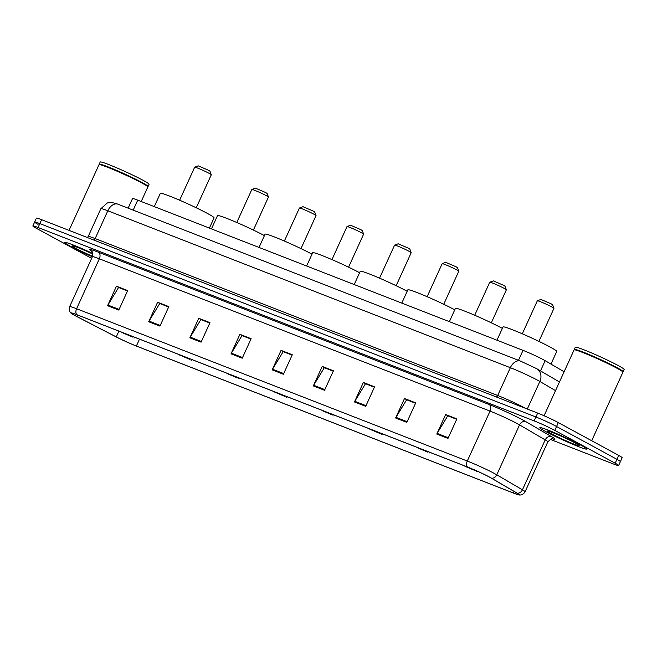 <?xml version="1.0" encoding="UTF-8"?>
<svg xmlns="http://www.w3.org/2000/svg" width="657" height="657" viewBox="0 0 657 657"><rect width="100%" height="100%" fill="white"/><g stroke="black" fill="none" stroke-linecap="round" stroke-linejoin="round"><path stroke-width="0.99" d="M128.156 208.146L132.5 198.603A16.105 1.01 24.5 0 1 137.724 200.155L523.029 350.362A16.105 1.01 24.5 0 1 545.154 360.693L564.117 371.772M550.213 439.352L613.392 463.982A16.105 1.01 -155.5 0 0 618.607 465.534L622.163 457.732A16.105 1.01 -155.5 0 0 618.73 455.424L558.327 422.591A16.105 1.01 -155.5 0 0 537.672 413.081L41.629 219.701A16.105 1.01 -155.5 0 0 36.406 218.157L34.624 222.058A16.105 1.01 -155.5 0 0 38.065 224.357M618.607 465.534A16.105 1.01 -155.5 0 0 615.174 463.226L554.779 430.392A16.105 1.01 -155.5 0 0 534.116 420.882L38.073 227.503L39.847 223.602A16.105 1.01 -155.5 0 0 34.624 222.058A16.105 1.01 -155.5 0 1 39.847 223.602L535.89 416.981L39.847 223.602L41.629 219.701M554.779 430.392L556.553 426.492A16.105 1.01 -155.5 0 0 535.89 416.981A16.105 1.01 -155.5 0 1 556.553 426.492L616.956 459.325L556.553 426.492L558.327 422.591M620.389 461.633A16.105 1.01 -155.5 0 0 616.956 459.325A16.105 1.01 -155.5 0 1 620.389 461.633M70.225 246.137A25.771 1.618 -155.5 0 0 92.358 256.78A25.771 1.618 -155.5 0 1 70.225 246.137A25.771 1.618 -155.5 0 1 64.731 242.449A25.771 1.618 -155.5 0 0 70.225 246.137M545.318 431.345A25.771 1.618 -155.5 0 0 570.999 443.532A25.771 1.618 -155.5 0 0 586.726 449.035A25.771 1.618 -155.5 0 0 581.231 445.347A25.771 1.618 -155.5 0 0 555.559 433.168A25.771 1.618 -155.5 0 0 539.824 427.658A25.771 1.618 -155.5 0 0 545.318 431.345A25.771 1.618 -155.5 0 0 570.999 443.532A25.771 1.618 -155.5 0 0 586.726 449.035A25.771 1.618 -155.5 0 0 581.231 445.347A25.771 1.618 -155.5 0 0 555.559 433.168A25.771 1.618 -155.5 0 0 539.824 427.658A25.771 1.618 -155.5 0 0 545.318 431.345M75.062 315.582A17.181 1.076 24.5 0 1 71.399 313.126A17.181 1.076 24.5 0 1 76.968 314.777L467.669 467.094A17.181 1.076 24.5 0 1 491.272 478.107L516.928 493.103A17.181 1.076 24.5 0 1 519.03 494.68A17.181 1.076 24.5 0 1 513.462 493.029L136.377 346.025A17.181 1.076 24.5 0 1 116.264 336.91L76.992 316.608A17.181 1.076 24.5 0 1 75.062 315.582M74.767 315.467A17.608 1.109 -155.5 0 0 76.746 316.518L116.018 336.819A17.608 1.109 -155.5 0 0 136.623 346.165L513.708 493.169A17.608 1.109 -155.5 0 0 518.94 494.91A17.608 1.109 -155.5 0 0 517.273 493.243L491.608 478.247A17.608 1.109 -155.5 0 0 467.423 466.955L76.721 314.646A17.608 1.109 -155.5 0 0 71.293 313.34A17.608 1.109 -155.5 0 0 74.767 315.467M447.992 438.416L456.878 418.911L445.66 414.534L436.774 434.039L447.992 438.416M456.705 419.297L447.778 415.815L437.119 433.382A4.295 2.85 111.3 0 0 436.774 434.039M448.148 415.955L445.66 414.534M406.839 422.377L415.733 402.872L404.507 398.495L395.621 418L406.839 422.377M415.561 403.25L406.634 399.776L395.966 417.343A4.295 2.85 111.3 0 0 395.621 418M407.003 399.916L404.507 398.495M365.694 406.33L374.58 386.825L363.362 382.456L354.468 401.961L365.694 406.33M374.408 387.211L365.481 383.729L354.813 401.304A4.295 2.85 111.3 0 0 354.468 401.961M365.85 383.877L363.362 382.456M324.542 390.291L333.428 370.786L322.209 366.409L313.323 385.914L324.542 390.291M333.255 371.164L324.328 367.69L313.668 385.257A4.295 2.85 111.3 0 0 313.323 385.914M324.698 367.83L322.209 366.409M118.794 310.079L127.68 290.575L116.461 286.197L107.567 305.702L118.794 310.079M127.507 290.961L118.58 287.479L107.92 305.045A4.295 2.85 111.3 0 0 107.567 305.702M118.95 287.618L116.461 286.197M159.938 326.118L168.833 306.614L157.606 302.245L148.72 321.749L159.938 326.118M168.66 307L159.733 303.518L149.065 321.092A4.295 2.85 111.3 0 0 148.72 321.749M160.103 303.665L157.606 302.245M201.091 342.166L209.977 322.661L198.759 318.284L189.873 337.788L201.091 342.166M209.805 323.039L200.886 319.565L190.218 337.131A4.295 2.85 111.3 0 0 189.873 337.788M201.247 319.704L198.759 318.284M242.244 358.205L251.13 338.7L239.912 334.323L231.018 353.827L242.244 358.205M250.958 339.086L242.031 335.604L231.371 353.17A4.295 2.85 111.3 0 0 231.018 353.827M242.4 335.752L239.912 334.323M283.389 374.252L292.283 354.747L281.056 350.37L272.17 369.875L283.389 374.252M292.11 355.125L283.183 351.643L272.515 369.218A4.295 2.85 111.3 0 0 272.17 369.875M283.553 351.791L281.056 350.37M92.736 253.462A25.771 1.618 -155.5 0 0 64.731 242.449A25.771 1.618 -155.5 0 1 92.736 253.462M38.073 227.503A16.105 1.01 -155.5 0 0 32.85 225.959A16.105 1.01 -155.5 0 0 36.283 228.258L91.643 258.357M365.875 383.819L374.433 387.154M407.028 399.858L415.585 403.201M448.173 415.906L456.73 419.24M242.425 335.694L250.982 339.028M201.272 319.655L209.829 322.989M160.127 303.608L168.685 306.942M118.974 287.569L127.532 290.903M324.722 367.78L333.28 371.115M283.578 351.733L292.135 355.076M141.214 201.51L147.833 186.982A26.847 1.684 -155.5 0 0 147.825 186.867A26.847 1.684 -155.5 0 0 142.109 183.139A26.847 1.684 -155.5 0 0 116.092 170.771A26.847 1.684 -155.5 0 0 99.067 164.644A26.847 1.684 -155.5 0 0 98.977 164.718L69.042 230.393M147.825 186.867L147.694 186.514A26.576 1.667 -155.5 0 0 142.035 182.827A26.576 1.667 -155.5 0 0 116.273 170.574A26.576 1.667 -155.5 0 0 99.421 164.513L99.067 164.644M147.743 186.645L147.965 186.572A26.847 1.684 -155.5 0 0 148.055 186.498A26.847 1.684 -155.5 0 0 142.331 182.654A26.847 1.684 -155.5 0 0 115.583 169.966A26.847 1.684 -155.5 0 0 99.199 164.225A26.847 1.684 -155.5 0 0 99.199 164.349L99.281 164.562M148.055 186.498L149.057 184.305A26.847 1.684 -155.5 0 0 143.333 180.461A26.847 1.684 -155.5 0 0 116.585 167.773A26.847 1.684 -155.5 0 0 100.193 162.033L99.199 164.225M92.834 254.095A17.509 1.1 -155.5 0 0 72.311 245.825A17.509 1.1 -155.5 0 0 75.982 248.379A17.509 1.1 -155.5 0 0 92.563 256.287M196.238 207.784L211.291 174.77A9.124 0.575 -155.5 0 0 211.283 174.729L209.953 171.19L208.581 170.294L198.25 165.851L194.71 167.174A9.124 0.575 -155.5 0 0 194.677 167.198L179.632 200.213M211.283 174.729A9.124 0.575 -155.5 0 0 209.345 173.464A9.124 0.575 -155.5 0 0 200.5 169.251A9.124 0.575 -155.5 0 0 194.71 167.174M132.583 337.057L122.235 332.664L132.583 337.057M209.402 228.102L214.075 217.853A29.532 1.856 -155.5 0 0 207.776 213.624A29.532 1.856 -155.5 0 0 178.359 199.671A29.532 1.856 -155.5 0 0 160.333 193.355L154.288 206.61M253.405 230.065L268.45 197.051A9.124 0.575 -155.5 0 0 268.45 197.01L267.12 193.47L265.74 192.575L255.417 188.14L251.869 189.454A9.124 0.575 -155.5 0 0 251.836 189.479L236.791 222.501M268.45 197.01A9.124 0.575 -155.5 0 0 266.504 195.745A9.124 0.575 -155.5 0 0 257.659 191.54A9.124 0.575 -155.5 0 0 251.869 189.454M189.742 359.346L179.394 354.952L189.742 359.346M264.426 235.625A29.532 1.856 -155.5 0 0 235.149 221.795A29.532 1.856 -155.5 0 0 217.492 215.644L211.455 228.899M300.988 248.617L316.033 215.603A9.124 0.575 -155.5 0 0 316.033 215.562L314.703 212.022L313.332 211.127L303 206.692L299.452 208.006A9.124 0.575 -155.5 0 0 299.42 208.031L284.374 241.045M316.033 215.562A9.124 0.575 -155.5 0 0 314.087 214.297A9.124 0.575 -155.5 0 0 305.242 210.092A9.124 0.575 -155.5 0 0 299.452 208.006M237.333 377.89L226.977 373.496L237.333 377.89M312.009 254.177A29.532 1.856 -155.5 0 0 282.732 240.347A29.532 1.856 -155.5 0 0 265.075 234.188L259.039 247.451M348.571 267.169L363.617 234.155A9.124 0.575 -155.5 0 0 363.617 234.114L362.286 230.574L360.915 229.679L350.583 225.236L347.036 226.558A9.124 0.575 -155.5 0 0 347.003 226.583L331.957 259.597M363.617 234.114A9.124 0.575 -155.5 0 0 361.67 232.849A9.124 0.575 -155.5 0 0 352.825 228.636A9.124 0.575 -155.5 0 0 347.036 226.558M284.916 396.442L274.56 392.048L284.916 396.442M359.593 272.729A29.532 1.856 -155.5 0 0 330.315 258.891A29.532 1.856 -155.5 0 0 312.666 252.74L306.622 265.995M396.155 285.721L411.2 252.707A9.124 0.575 -155.5 0 0 411.2 252.666L409.869 249.126L408.498 248.231L398.167 243.788L394.619 245.11A9.124 0.575 -155.5 0 0 394.594 245.135L379.541 278.149M411.2 252.666A9.124 0.575 -155.5 0 0 409.254 251.401A9.124 0.575 -155.5 0 0 400.409 247.188A9.124 0.575 -155.5 0 0 394.619 245.11M332.499 414.994L322.144 410.6L332.499 414.994M407.176 291.281A29.532 1.856 -155.5 0 0 377.898 277.443A29.532 1.856 -155.5 0 0 360.25 271.292L354.205 284.547M443.738 304.273L458.783 271.251A9.124 0.575 -155.5 0 0 458.783 271.21L457.453 267.67L456.081 266.783L445.75 262.34L442.21 263.654A9.124 0.575 -155.5 0 0 442.177 263.687L427.132 296.701M458.783 271.21A9.124 0.575 -155.5 0 0 456.837 269.945A9.124 0.575 -155.5 0 0 447.992 265.74A9.124 0.575 -155.5 0 0 442.21 263.654M380.083 433.546L369.735 429.152L380.083 433.546M454.759 309.833A29.532 1.856 -155.5 0 0 425.49 295.995A29.532 1.856 -155.5 0 0 407.833 289.844L401.788 303.099M491.321 322.817L506.375 289.803A9.124 0.575 -155.5 0 0 506.366 289.762L505.036 286.222L503.664 285.335L493.333 280.892L489.793 282.206A9.124 0.575 -155.5 0 0 489.761 282.231L474.715 315.253M506.366 289.762A9.124 0.575 -155.5 0 0 504.428 288.497A9.124 0.575 -155.5 0 0 495.583 284.292A9.124 0.575 -155.5 0 0 489.793 282.206M427.666 452.098L417.318 447.704L427.666 452.098M502.342 328.377A29.532 1.856 -155.5 0 0 473.073 314.547A29.532 1.856 -155.5 0 0 455.416 308.396L449.372 321.651M538.912 341.369L553.958 308.355A9.124 0.575 -155.5 0 0 553.958 308.314L552.619 304.774L551.248 303.879L540.916 299.444L537.377 300.758A9.124 0.575 -155.5 0 0 537.344 300.783L522.299 333.797M553.958 308.314A9.124 0.575 -155.5 0 0 552.011 307.049A9.124 0.575 -155.5 0 0 543.167 302.844A9.124 0.575 -155.5 0 0 537.377 300.758M475.249 470.642L464.901 466.248L475.249 470.642M550.977 364.093L556.742 351.438A29.532 1.856 -155.5 0 0 550.451 347.208A29.532 1.856 -155.5 0 0 521.026 333.255A29.532 1.856 -155.5 0 0 502.999 326.948L496.963 340.203M591.694 440.724L622.926 372.199A26.847 1.684 -155.5 0 0 622.926 372.076A26.847 1.684 -155.5 0 0 617.202 368.355A26.847 1.684 -155.5 0 0 591.185 355.979A26.847 1.684 -155.5 0 0 574.161 349.853A26.847 1.684 -155.5 0 0 574.07 349.926L544.078 415.75M622.926 372.076L622.787 371.722A26.576 1.667 -155.5 0 0 617.128 368.035A26.576 1.667 -155.5 0 0 591.374 355.79A26.576 1.667 -155.5 0 0 574.514 349.721L574.161 349.853M622.844 371.862L623.058 371.78A26.847 1.684 -155.5 0 0 623.148 371.706A26.847 1.684 -155.5 0 0 617.424 367.871A26.847 1.684 -155.5 0 0 590.676 355.182A26.847 1.684 -155.5 0 0 574.292 349.442A26.847 1.684 -155.5 0 0 574.3 349.557L574.374 349.779M623.148 371.706L624.15 369.513A26.847 1.684 -155.5 0 0 618.426 365.67A26.847 1.684 -155.5 0 0 591.678 352.981A26.847 1.684 -155.5 0 0 575.294 347.249L574.292 349.442M551.083 433.595A17.509 1.1 -155.5 0 0 568.995 442.071A17.509 1.1 -155.5 0 0 579.203 445.528A17.509 1.1 -155.5 0 0 575.475 443.105A17.509 1.1 -155.5 0 0 558.507 435.033A17.509 1.1 -155.5 0 0 547.404 431.041A17.509 1.1 -155.5 0 0 551.083 433.595M133.19 210.109L137.724 200.155M540.506 370.893L545.154 360.693M518.488 360.315L523.029 350.362M555.518 390.628L539.857 381.471A21.476 1.347 -155.5 0 0 537.894 380.37A21.476 1.347 -155.5 0 0 510.349 367.698L107.83 210.782A21.476 1.347 -155.5 0 0 100.866 208.712L107.337 202.931L110.943 202.389L116.108 203.481L520.541 361.112A10.742 7.128 -68.7 0 0 510.349 367.698L497.686 395.489A21.476 1.347 24.5 0 1 525.23 408.169A21.476 1.347 24.5 0 1 525.641 408.391M93.869 240.068A2.685 1.782 111.3 0 0 95.158 238.573L107.83 210.782A10.742 7.128 -68.7 0 1 118.022 204.196M527.292 409.04L539.857 381.471A10.742 9.116 -59.7 0 0 536.81 368.733L559.468 381.98M87.356 237.53L88.202 236.504A21.476 1.347 24.5 0 1 95.158 238.573L497.686 395.489A2.685 1.782 111.3 0 1 496.396 396.992M537.672 413.081L534.116 420.882M618.73 455.424L615.174 463.226M91.693 251.311A26.847 1.684 24.5 0 1 98.419 252.214L489.12 404.523A5.371 3.564 -68.7 0 1 490.04 411.11L99.338 258.801A21.476 1.347 -155.5 0 0 92.382 256.731C92.538 252.526 92.21 250.621 91.397 251.007M489.12 404.523A26.847 1.684 24.5 0 1 523.555 420.365A26.847 1.684 24.5 0 1 526.002 421.737L551.658 436.733A26.847 1.684 24.5 0 1 552.373 438.819M517.593 423.781A21.476 1.347 -155.5 0 0 490.04 411.11L467.283 461.042A21.476 1.347 24.5 0 1 496.791 474.814L522.446 489.81A21.476 1.347 24.5 0 1 525.074 491.781L547.823 441.849A21.476 1.347 -155.5 0 0 545.203 439.878L519.547 424.882A21.476 1.347 -155.5 0 0 517.593 423.781M517.273 493.243A5.371 4.558 -59.7 0 0 522.446 489.81L545.203 439.878A5.371 4.558 120.3 0 1 551.658 436.733M491.608 478.247A5.371 4.558 -59.7 0 0 496.791 474.814L519.547 424.882A5.371 4.558 120.3 0 1 526.002 421.737M467.423 466.955A5.371 3.564 -68.7 0 1 467.283 461.042L76.59 308.733A5.371 3.564 111.3 0 0 76.721 314.646M71.293 313.34C71.276 313.414 68.205 311.262 69.626 306.663A21.476 1.347 24.5 0 1 76.59 308.733L99.338 258.801A5.371 3.564 -68.7 0 0 98.419 252.214M513.462 493.029L514.168 491.485M76.992 316.608L77.698 315.064M116.264 336.91L118.901 331.128M136.377 346.025L139.506 339.16M283.701 373.578L272.515 369.218M242.548 357.531L231.371 353.17M201.395 341.492L190.218 337.131M160.251 325.453L149.065 321.092M119.098 309.406L107.92 305.045M324.845 389.617L313.668 385.257M365.998 405.656L354.813 401.304M407.151 421.704L395.966 417.343M448.296 437.743L437.119 433.382M520.541 361.112L536.81 368.733M100.866 208.712L88.202 236.504M518.94 494.91C518.89 494.967 522.537 495.871 525.074 491.781M32.85 225.959L34.624 222.058M69.626 306.663L92.382 256.731M547.823 441.849C550.894 438.975 552.553 437.973 552.792 438.843M133.938 338.002L135.268 337.501M191.097 360.282L192.427 359.79M238.68 378.834L240.01 378.342M286.263 397.386L287.594 396.885M333.846 415.93L335.177 415.438M381.438 434.482L382.76 433.99M429.021 453.034L430.351 452.542M476.604 471.586L477.475 471.258"/></g></svg>
